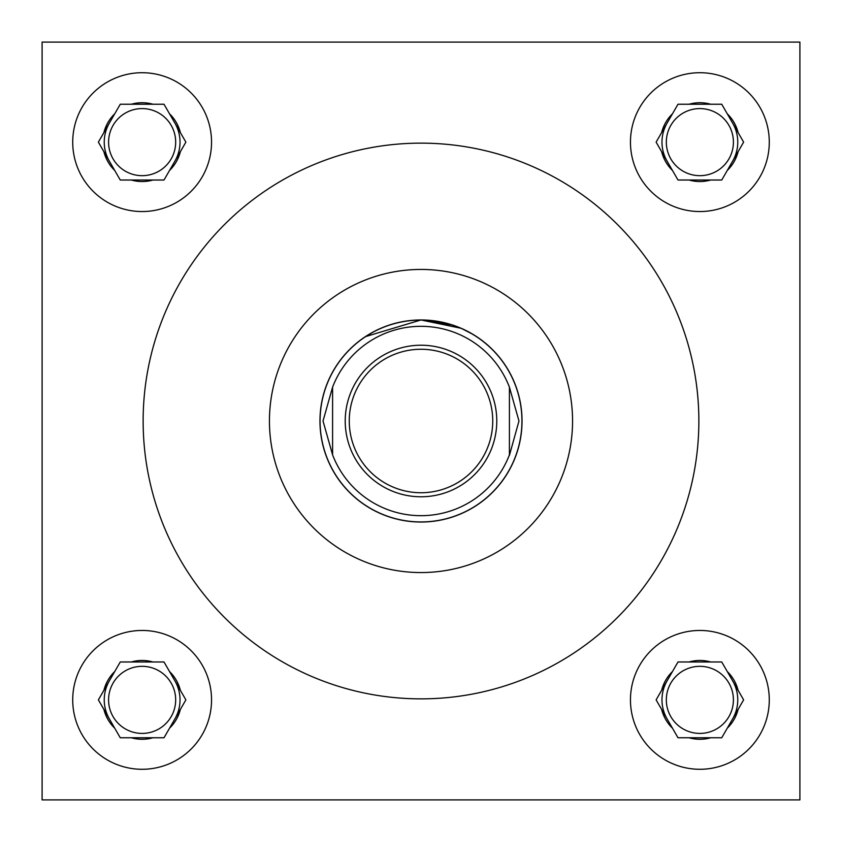 <?xml version="1.0" encoding="UTF-8"?>
<svg xmlns="http://www.w3.org/2000/svg" width="842" height="842" viewBox="0 0 842 842"><rect width="100%" height="100%" fill="white"/><g stroke="black" fill="none" stroke-linecap="round" stroke-linejoin="round"><path stroke-width="1.26" d="M319.96 421A101.04 101.04 0 0 0 421 522.04A101.04 101.04 0 0 0 522.04 421A101.04 101.04 0 0 0 421 319.96A101.04 101.04 0 0 0 319.96 421M473.341 334.569L461.174 328.296L421 319.96L365.354 336.663M365.344 336.663L373.869 331.622M380.826 328.285L389.372 325.044M733.414 699.87A33.543 33.543 0 0 1 699.87 733.414A33.543 33.543 0 0 1 666.327 699.87A33.543 33.543 0 0 1 699.87 666.327A33.543 33.543 0 0 1 733.414 699.87M733.414 142.13A33.543 33.543 0 0 1 699.87 175.673A33.543 33.543 0 0 1 666.327 142.13A33.543 33.543 0 0 1 699.87 108.586A33.543 33.543 0 0 1 733.414 142.13M175.673 699.87A33.543 33.543 0 0 1 142.13 733.414A33.543 33.543 0 0 1 108.586 699.87A33.543 33.543 0 0 1 142.13 666.327A33.543 33.543 0 0 1 175.673 699.87M630.458 699.87A69.412 69.412 0 0 0 699.87 769.283A69.412 69.412 0 0 0 769.283 699.87A69.412 69.412 0 0 0 699.87 630.458A69.412 69.412 0 0 0 630.458 699.87M630.458 142.13A69.412 69.412 0 0 0 699.87 211.542A69.412 69.412 0 0 0 769.283 142.13A69.412 69.412 0 0 0 699.87 72.717A69.412 69.412 0 0 0 630.458 142.13M72.717 699.87A69.412 69.412 0 0 0 142.13 769.283A69.412 69.412 0 0 0 211.542 699.87A69.412 69.412 0 0 0 142.13 630.458A69.412 69.412 0 0 0 72.717 699.87M175.673 142.13A33.543 33.543 0 0 1 142.13 175.673A33.543 33.543 0 0 1 108.586 142.13A33.543 33.543 0 0 1 142.13 108.586A33.543 33.543 0 0 1 175.673 142.13M72.717 142.13A69.412 69.412 0 0 0 142.13 211.542A69.412 69.412 0 0 0 211.542 142.13A69.412 69.412 0 0 0 142.13 72.717A69.412 69.412 0 0 0 72.717 142.13M174.947 161.075A37.89 37.89 0 0 0 174.947 123.185M109.313 123.185A37.89 37.89 0 0 0 109.313 161.075M174.947 718.815A37.89 37.89 0 0 0 174.947 680.925M109.313 680.925A37.89 37.89 0 0 0 109.313 718.815M732.687 718.815A37.89 37.89 0 0 0 732.687 680.925M667.053 680.925A37.89 37.89 0 0 0 667.053 718.815M732.687 161.075A37.89 37.89 0 0 0 732.687 123.185M667.053 123.185A37.89 37.89 0 0 0 667.053 161.075M572.56 421A151.56 151.56 0 0 0 421 269.44A151.56 151.56 0 0 0 269.44 421A151.56 151.56 0 0 0 421 572.56A151.56 151.56 0 0 0 572.56 421M143.14 421A277.86 277.86 0 0 0 421 698.86A277.86 277.86 0 0 0 698.86 421A277.86 277.86 0 0 0 421 143.14A277.86 277.86 0 0 0 143.14 421M42.1 42.1L42.1 799.9L799.9 799.9L799.9 42.1L42.1 42.1M180.356 132.562A39.406 39.406 0 0 0 169.537 113.807L164.001 104.24L152.949 104.24A39.406 39.406 0 0 0 131.31 104.24L120.259 104.24L114.722 113.807A39.406 39.406 0 0 0 103.903 132.562L98.377 142.13L103.903 151.697A39.406 39.406 0 0 0 114.722 170.452L120.259 180.02L131.31 180.02A39.406 39.406 0 0 0 152.949 180.02L164.001 180.02L169.537 170.452A39.406 39.406 0 0 0 180.356 151.697L185.882 142.13L169.537 113.807L180.356 132.562M169.537 170.452L180.356 151.697L169.537 170.452M131.31 180.02L152.949 180.02M103.903 151.697L114.722 170.452L103.903 151.697M114.722 113.807L103.903 132.562L114.722 113.807M152.949 104.24L131.31 104.24M180.356 690.303A39.406 39.406 0 0 0 169.537 671.548L164.001 661.98L152.949 661.98A39.406 39.406 0 0 0 131.31 661.98L120.259 661.98L114.722 671.548A39.406 39.406 0 0 0 103.903 690.303L98.377 699.87L103.903 709.438A39.406 39.406 0 0 0 114.722 728.193L120.259 737.76L131.31 737.76A39.406 39.406 0 0 0 152.949 737.76L164.001 737.76L169.537 728.193A39.406 39.406 0 0 0 180.356 709.438L185.882 699.87L169.537 671.548L180.356 690.303M738.097 132.562A39.406 39.406 0 0 0 727.278 113.807L721.741 104.24L710.69 104.24A39.406 39.406 0 0 0 689.051 104.24L677.999 104.24L672.463 113.807A39.406 39.406 0 0 0 661.644 132.562L656.118 142.13L661.644 151.697A39.406 39.406 0 0 0 672.463 170.452L677.999 180.02L689.051 180.02A39.406 39.406 0 0 0 710.69 180.02L721.741 180.02L727.278 170.452A39.406 39.406 0 0 0 738.097 151.697L743.623 142.13L727.278 113.807L738.097 132.562M738.097 690.303A39.406 39.406 0 0 0 727.278 671.548L721.741 661.98L710.69 661.98A39.406 39.406 0 0 0 689.051 661.98L677.999 661.98L672.463 671.548A39.406 39.406 0 0 0 661.644 690.303L656.118 699.87L661.644 709.438A39.406 39.406 0 0 0 672.463 728.193L677.999 737.76L689.051 737.76A39.406 39.406 0 0 0 710.69 737.76L721.741 737.76L727.278 728.193A39.406 39.406 0 0 0 738.097 709.438L743.623 699.87L727.278 671.548L738.097 690.303M169.537 728.193L180.356 709.438L169.537 728.193M131.31 737.76L152.949 737.76M103.903 709.438L114.722 728.193L103.903 709.438M114.722 671.548L103.903 690.303L114.722 671.548M152.949 661.98L131.31 661.98M727.278 170.452L738.097 151.697L727.278 170.452M689.051 180.02L710.69 180.02M661.644 151.697L672.463 170.452L661.644 151.697M672.463 113.807L661.644 132.562L672.463 113.807M710.69 104.24L689.051 104.24M727.278 728.193L738.097 709.438L727.278 728.193M689.051 737.76L710.69 737.76M661.644 709.438L672.463 728.193L661.644 709.438M672.463 671.548L661.644 690.303L672.463 671.548M710.69 661.98L689.051 661.98M421.021 319.96L452.48 324.991M461.332 328.359L468.131 331.622M492.738 421A71.738 71.738 0 0 0 421 349.262A71.738 71.738 0 0 0 349.262 421A71.738 71.738 0 0 0 421 492.738A71.738 71.738 0 0 0 492.738 421M345.22 421A75.78 75.78 0 0 1 421 345.22A75.78 75.78 0 0 1 496.78 421A75.78 75.78 0 0 1 421 496.78A75.78 75.78 0 0 1 345.22 421M320.065 421A100.935 100.935 0 0 1 421 320.065A100.935 100.935 0 0 1 521.935 421A100.935 100.935 0 0 1 421 521.935A100.935 100.935 0 0 1 320.065 421M509.41 387.131L518.977 421L509.41 455.406L509.41 387.131A94.672 94.672 0 0 0 332.59 387.131L323.023 421L332.59 454.869A94.672 94.672 0 0 0 509.41 454.869M332.59 387.131L332.59 454.869"/></g></svg>

